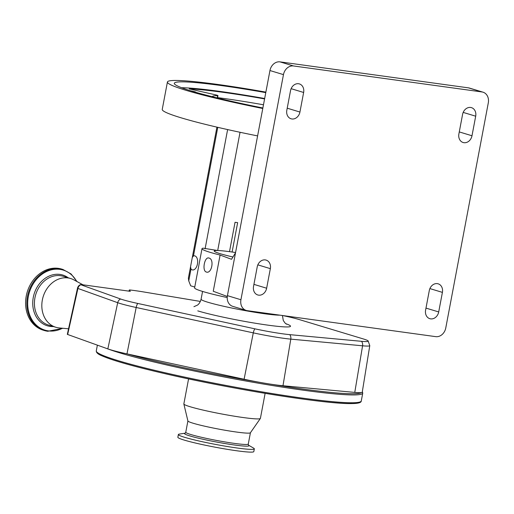 <?xml version="1.0" encoding="UTF-8"?>
<svg xmlns="http://www.w3.org/2000/svg" width="514" height="514" viewBox="0 0 514 514"><rect width="100%" height="100%" fill="white"/><g stroke="black" fill="none" stroke-linecap="round" stroke-linejoin="round"><path stroke-width="0.77" d="M43.176 330.161A31.913 26.323 -73.1 0 1 26.689 293.989A31.913 26.323 -73.1 0 1 58.339 268.353A31.913 26.323 -73.1 0 1 61.68 269.079L62.92 269.458A31.913 26.323 -73.1 0 0 59.573 268.726A31.913 26.323 -73.1 0 0 27.929 294.368A31.913 26.323 -73.1 0 0 44.416 330.541L43.176 330.161M68.535 328.793L59.316 327.945A25.469 21.01 -73.1 0 1 58.519 327.855A25.469 21.01 -73.1 0 1 55.853 327.27A25.469 21.01 -73.1 0 1 42.694 298.403A25.469 21.01 -73.1 0 1 67.951 277.939A25.469 21.01 -73.1 0 1 70.617 278.517A25.469 21.01 -73.1 0 1 73.875 279.879L83.017 284.833M80.608 284.595A4.992 4.992 0 0 0 77.511 288.174A4.992 0.405 12.6 0 0 77.511 288.174L67.321 334.363L107.831 348.903A34.83 2.551 10.7 0 0 126.977 353.87L244.099 379.242A34.83 2.551 10.7 0 0 259.525 382.3A34.83 2.551 10.7 0 0 270.737 384.176A34.83 2.551 10.7 0 0 282.983 385.744L354.769 392.407A34.83 2.551 10.7 0 0 361.464 392.6A34.83 2.551 10.7 0 0 362.241 392.227L369.784 345.62A33.596 2.461 -169.3 0 1 362.576 345.8A4.992 3.939 -84.7 0 0 361.528 341.315L289.742 334.646A31.232 2.287 -169.3 0 1 254.873 328.825L137.758 303.446A31.232 2.287 -169.3 0 1 123.013 299.784A31.232 2.287 -169.3 0 1 120.591 298.994L80.807 284.737L81.617 284.653A228.447 16.731 10.7 0 0 86.294 285.257L130.305 291.329L129.348 289.928A31.232 2.287 -169.3 0 1 143.92 291.991L200.389 301.435M75.153 298.743L77.511 288.174A4.992 0.405 12.6 0 0 77.929 288.444L67.655 334.505M128.963 291.142L129.348 289.928M282.533 315.519A31.232 2.287 -169.3 0 1 299.752 319.714L363.128 338.88A31.232 2.287 -169.3 0 1 368.063 340.846A31.232 2.287 -169.3 0 1 361.528 341.315M227.214 297.542A49.942 3.656 -169.3 0 1 202.702 291.477A49.942 3.656 -169.3 0 1 194.6 287.853L201.996 248.705A49.942 3.656 -169.3 0 1 203.094 248.178L217.698 250.524A37.49 2.743 10.7 0 0 214.229 251.012A37.49 2.743 10.7 0 0 220.313 253.736A37.49 2.743 10.7 0 0 232.951 257A37.451 2.743 10.7 0 1 220.339 253.736A37.451 2.743 10.7 0 1 214.261 251.018A37.451 2.743 10.7 0 1 235.566 252.528M194.755 287.043L190.675 285.803L188.747 280.882L188.375 278.209L192.3 257.437L193.463 255.927A7.138 4.003 97.9 0 1 194.549 255.818A7.138 4.003 97.9 0 1 194.896 255.895A7.138 4.003 97.9 0 1 197.492 263.746A7.138 4.003 97.9 0 1 192.602 269.953A7.138 4.003 97.9 0 1 192.255 269.876A7.138 4.003 97.9 0 1 190.99 269.028L190.533 266.792M201.996 248.705A49.942 3.656 -169.3 0 0 210.097 252.329A49.942 3.656 -169.3 0 0 220.095 255.04L213.252 291.258L227.291 296.475M206.377 272.041C211.723 274.046 214.544 259.21 209.018 258.06C204.578 256.178 201.771 271.026 206.377 272.041L206.724 272.118M220.095 255.04L231.525 259.294L235.496 252.894M482.999 92.179A9.991 8.237 106.9 0 1 488.3 102.864L445.766 327.983A9.991 8.237 106.9 0 1 435.718 336.644L247.273 310.662A9.991 8.237 106.9 0 1 246.225 310.43A9.991 8.237 106.9 0 1 240.931 299.746L283.465 74.626L269.953 70.534A9.991 8.237 -73.1 0 1 279.995 61.873L468.447 87.855A9.991 8.237 -73.1 0 1 469.494 88.087L482.999 92.179A9.991 8.237 106.9 0 0 481.959 91.948L468.447 87.855M246.225 310.43L232.713 306.338A9.991 8.237 -73.1 0 1 227.419 295.653L269.953 70.534M258.613 295.152A7.993 6.592 -73.1 0 1 257.771 294.965A7.993 6.592 -73.1 0 1 253.537 286.414L257.231 266.843A7.993 6.592 -73.1 0 1 266.104 260.097A7.993 6.592 -73.1 0 1 270.345 268.649L266.644 288.226A7.993 6.592 -73.1 0 1 258.613 295.152M291.901 118.972A7.993 6.592 -73.1 0 1 291.065 118.785A7.993 6.592 -73.1 0 1 286.825 110.234L290.526 90.663A7.993 6.592 -73.1 0 1 299.392 83.917A7.993 6.592 -73.1 0 1 303.633 92.469L299.932 112.046A7.993 6.592 -73.1 0 1 291.901 118.972M463.962 142.693A7.993 6.592 -73.1 0 1 463.127 142.513A7.993 6.592 -73.1 0 1 458.886 133.961L462.587 114.384A7.993 6.592 -73.1 0 1 471.454 107.644A7.993 6.592 -73.1 0 1 475.694 116.196L471.993 135.767A7.993 6.592 -73.1 0 1 463.962 142.693M430.674 318.873A7.993 6.592 -73.1 0 1 429.832 318.693A7.993 6.592 -73.1 0 1 425.598 310.141L429.293 290.564A7.993 6.592 -73.1 0 1 438.166 283.824A7.993 6.592 -73.1 0 1 442.406 292.376L438.705 311.947A7.993 6.592 -73.1 0 1 430.674 318.873M279.995 61.873L293.507 65.965L481.959 91.948M293.507 65.965A9.991 8.237 106.9 0 0 283.465 74.626M205.099 248.782L227.618 129.579M209.018 258.06L208.671 257.983M229.501 251.661L235.046 222.292A37.49 2.743 10.7 0 1 237.648 222.652L232.103 252.021M217.698 250.524L240.044 132.278M257.604 135.902A114.86 8.41 -169.3 0 1 180.883 117.745A114.86 8.41 -169.3 0 1 162.244 109.411L167.423 82.002A114.86 8.41 -169.3 0 1 265.873 92.128M262.782 108.493A114.86 8.41 -169.3 0 1 186.062 90.335A114.86 8.41 -169.3 0 1 167.423 82.002M195.468 92.212A5.146 0.379 10.7 0 0 195.706 92.147A5.146 0.379 10.7 0 0 194.87 91.768A5.146 0.379 10.7 0 0 190.893 90.849M265.777 92.636A107.869 7.903 10.7 0 0 174.297 83.3A107.869 7.903 10.7 0 0 191.799 91.126A107.869 7.903 10.7 0 0 262.879 107.985M264.594 98.913A102.376 7.498 10.7 0 0 189.216 88.883L215.257 94.762A4.992 0.366 -169.3 0 1 217.159 95.251A4.992 0.366 -169.3 0 1 217.968 95.61A4.992 0.366 -169.3 0 1 217.589 95.675A67.919 4.973 10.7 0 0 212.443 96.593A4.992 0.366 -169.3 0 1 212.436 96.619A4.992 0.366 -169.3 0 1 212.147 96.683M264.671 98.508A107.869 7.903 10.7 0 0 181.615 87.727M263.483 104.785A102.376 7.498 10.7 0 0 217.589 97.615M188.58 378.882L183.851 403.92A38.955 2.853 10.7 0 0 183.851 404.017A38.955 2.853 10.7 0 0 215.642 412.793A38.955 2.853 10.7 0 0 257.957 418.91A38.955 2.853 10.7 0 0 260.36 418.473A38.955 2.853 10.7 0 0 260.399 418.383L265.128 393.345M183.851 404.017L187.912 420.985A31.81 2.332 10.7 0 0 213.869 428.156A31.81 2.332 10.7 0 0 248.429 433.148A31.81 2.332 10.7 0 0 250.389 432.794L260.36 418.473M251.911 449.384A38.653 2.833 10.7 0 0 254.334 448.87A38.653 2.833 10.7 0 0 253.659 448.157L248.577 445.195A32.864 2.409 10.7 0 1 246.977 446.165A32.864 2.409 10.7 0 1 207.907 440.318A32.864 2.409 10.7 0 1 185.059 433.199L179.257 434.099A38.653 2.833 10.7 0 0 178.371 434.516A38.653 2.833 10.7 0 0 209.307 443.196A38.653 2.833 10.7 0 0 251.911 449.384M178.371 434.516L177.857 437.253A38.653 2.833 10.7 0 0 208.787 445.94A38.653 2.833 10.7 0 0 251.391 452.127A38.653 2.833 10.7 0 0 253.813 451.607L254.334 448.87M47.757 331.267A31.913 26.323 -73.1 0 1 44.416 330.541L47.796 331.279L62.946 328.279M62.496 328.24A31.386 25.886 -73.1 0 1 48.258 330.875A31.386 25.886 -73.1 0 1 28.328 296.572A31.386 25.886 -73.1 0 1 59.887 269.362A31.386 25.886 -73.1 0 1 76.682 281.402M53.482 326.551A26.522 21.877 -73.1 0 1 50.121 326.396A26.522 21.877 -73.1 0 1 33.275 297.413A26.522 21.877 -73.1 0 1 59.939 274.418A26.522 21.877 -73.1 0 1 68.253 277.804M55.853 327.27L48.457 325.034A25.469 21.01 -73.1 0 1 35.299 296.16A25.469 21.01 -73.1 0 1 60.562 275.697A25.469 21.01 -73.1 0 1 63.228 276.281L70.617 278.517M106.61 348.46A134.835 9.875 10.7 0 0 230.799 378.24A134.835 9.875 10.7 0 0 354.3 394.925A134.835 9.875 10.7 0 0 362.749 393.12L362.351 391.565M270.737 384.176A133.839 9.805 10.7 0 0 353.561 393.75A133.839 9.805 10.7 0 0 361.464 392.6M361.271 400.952C361.31 402.648 358.187 403.516 351.917 403.561C326.57 404.447 229.848 388.899 163.189 373.26C132.83 366.199 112.45 360.404 102.055 355.868C98.065 354.268 96.144 352.604 96.291 350.882A134.835 9.875 10.7 0 0 204.199 381.17A134.835 9.875 10.7 0 0 352.816 402.758A134.835 9.875 10.7 0 0 361.271 400.952L362.749 393.12M80.807 284.737A4.992 4.523 109.7 0 0 77.929 288.444L117.706 302.701A4.992 4.523 -70.3 0 1 120.591 298.994M197.774 310.88A51.439 3.765 10.7 0 0 264.652 324.687A51.439 3.765 10.7 0 0 285.765 323.685M193.926 306.691L197.434 305.123C197.19 305.22 199.728 304.121 201.09 299.219A41.448 3.033 10.7 0 0 207.817 302.226A41.448 3.033 10.7 0 0 246.354 310.835A41.448 3.033 10.7 0 0 279.944 315.166M354.769 392.407L362.576 345.8L290.796 339.131A33.596 2.461 -169.3 0 1 253.293 332.866L136.171 307.494A33.596 2.461 -169.3 0 1 120.315 303.549A33.596 2.461 -169.3 0 1 117.706 302.701L107.831 348.903M126.977 353.87L136.171 307.494A4.992 1.703 -77.8 0 1 137.758 303.446M282.983 385.744L290.796 339.131A4.992 3.939 -84.7 0 0 289.742 334.646M244.099 379.242L253.293 332.866A4.992 1.703 -77.8 0 1 254.873 328.825M227.419 295.653L240.931 299.746M193.463 255.927L217.763 127.331M188.747 280.882L190.99 269.028M217.165 97.923L217.589 95.675M442.406 292.376L429.897 288.585M438.705 311.947L425.984 308.098M475.694 116.196L463.185 112.405M471.993 135.767L459.272 131.918M299.932 112.046L287.21 108.191M303.633 92.469L291.123 88.678M266.644 288.226L253.922 284.37M270.345 268.649L257.835 264.858M127.69 354.024A133.839 9.805 10.7 0 0 259.525 382.3M97.082 352.276A133.839 9.805 10.7 0 0 205.677 382.41A133.839 9.805 10.7 0 0 351.717 403.541M185.207 433.173L185.766 432.248A31.81 2.332 10.7 0 0 211.222 439.393A31.81 2.332 10.7 0 0 246.283 444.488A31.81 2.332 10.7 0 0 248.281 444.057L250.414 432.756M77.081 281.621L71.067 273.956L62.92 269.458M286.491 324.18L285.103 323.094L283.291 320.511L282.424 315.506M368.063 340.846L369.784 345.62M201.09 299.219L202.561 291.432M192.3 257.437L216.921 127.138M217.512 98.013L217.968 95.61M96.291 350.882L97.371 345.151M185.766 432.248L187.899 420.947M248.461 445.124L248.281 444.057"/></g></svg>
